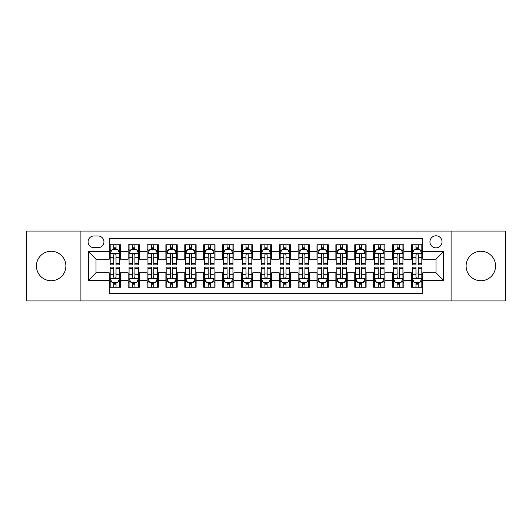 <?xml version="1.0" encoding="UTF-8"?>
<svg xmlns="http://www.w3.org/2000/svg" width="532" height="532" viewBox="0 0 532 532"><rect width="100%" height="100%" fill="white"/><g stroke="black" fill="none" stroke-linecap="round" stroke-linejoin="round"><path stroke-width="0.8" d="M480.848 251.27A14.73 14.73 0 0 0 466.112 266A14.73 14.73 0 0 0 480.848 280.73A14.73 14.73 0 0 0 495.578 266A14.73 14.73 0 0 0 480.848 251.27M51.152 251.27A14.73 14.73 0 0 0 36.422 266A14.73 14.73 0 0 0 51.152 280.73A14.73 14.73 0 0 0 65.888 266A14.73 14.73 0 0 0 51.152 251.27M435.987 235.782A6.045 6.045 0 0 0 429.942 241.821A6.045 6.045 0 0 0 435.987 247.865A6.045 6.045 0 0 0 442.032 241.821A6.045 6.045 0 0 0 435.987 235.782M451.096 300.939L505.4 300.939L505.4 231.061L451.096 231.061L451.096 300.939L80.904 300.939L80.904 231.061L26.6 231.061L26.6 300.939L80.904 300.939M422.767 244.753L411.436 244.753L411.436 251.643L403.881 251.643L403.881 259.204L411.436 259.204L411.436 251.643M403.881 251.643L403.881 244.753L392.549 244.753L392.549 251.643L384.988 251.643L384.988 259.204L392.549 259.204L392.549 251.643M384.988 251.643L384.988 244.753L373.657 244.753L373.657 251.643L366.102 251.643L366.102 259.204L373.657 259.204L373.657 251.643M366.102 251.643L366.102 244.753L354.771 244.753L354.771 251.643L347.216 251.643L347.216 259.204L354.771 259.204L354.771 251.643M347.216 251.643L347.216 244.753L335.885 244.753L335.885 251.643L328.33 251.643L328.33 259.204L335.885 259.204L335.885 251.643M328.33 251.643L328.33 244.753L316.999 244.753L316.999 251.643L309.444 251.643L309.444 259.204L316.999 259.204L316.999 251.643M309.444 251.643L309.444 244.753L298.106 244.753L298.106 251.643L290.552 251.643L290.552 259.204L298.106 259.204L298.106 251.643M290.552 251.643L290.552 244.753L279.22 244.753L279.22 251.643L271.666 251.643L271.666 259.204L279.22 259.204L279.22 251.643M271.666 251.643L271.666 244.753L260.334 244.753L260.334 251.643L252.78 251.643L252.78 259.204L260.334 259.204L260.334 251.643M252.78 251.643L252.78 244.753L241.448 244.753L241.448 251.643L233.894 251.643L233.894 259.204L241.448 259.204L241.448 251.643M233.894 251.643L233.894 244.753L222.556 244.753L222.556 251.643L215.001 251.643L215.001 259.204L222.556 259.204L222.556 251.643M215.001 251.643L215.001 244.753L203.67 244.753L203.67 251.643L196.115 251.643L196.115 259.204L203.67 259.204L203.67 251.643M196.115 251.643L196.115 244.753L184.784 244.753L184.784 251.643L177.229 251.643L177.229 259.204L184.784 259.204L184.784 251.643M177.229 251.643L177.229 244.753L165.898 244.753L165.898 251.643L158.343 251.643L158.343 259.204L165.898 259.204L165.898 251.643M158.343 251.643L158.343 244.753L147.012 244.753L147.012 251.643L139.451 251.643L139.451 259.204L147.012 259.204L147.012 251.643M139.451 251.643L139.451 244.753L128.119 244.753L128.119 259.204L120.565 259.204L120.565 244.753L109.233 244.753M109.233 287.247L120.565 287.247L120.565 272.796L128.119 272.796L128.119 287.247L139.451 287.247L139.451 272.796L147.012 272.796L147.012 280.357L139.451 280.357M147.012 280.357L147.012 287.247L158.343 287.247L158.343 272.796L165.898 272.796L165.898 280.357L158.343 280.357M165.898 280.357L165.898 287.247L177.229 287.247L177.229 272.796L184.784 272.796L184.784 280.357L177.229 280.357M184.784 280.357L184.784 287.247L196.115 287.247L196.115 272.796L203.67 272.796L203.67 280.357L196.115 280.357M203.67 280.357L203.67 287.247L215.001 287.247L215.001 272.796L222.556 272.796L222.556 280.357L215.001 280.357M222.556 280.357L222.556 287.247L233.894 287.247L233.894 272.796L241.448 272.796L241.448 280.357L233.894 280.357M241.448 280.357L241.448 287.247L252.78 287.247L252.78 272.796L260.334 272.796L260.334 280.357L252.78 280.357M260.334 280.357L260.334 287.247L271.666 287.247L271.666 272.796L279.22 272.796L279.22 280.357L271.666 280.357M279.22 280.357L279.22 287.247L290.552 287.247L290.552 272.796L298.106 272.796L298.106 280.357L290.552 280.357M298.106 280.357L298.106 287.247L309.444 287.247L309.444 272.796L316.999 272.796L316.999 280.357L309.444 280.357M316.999 280.357L316.999 287.247L328.33 287.247L328.33 272.796L335.885 272.796L335.885 280.357L328.33 280.357M335.885 280.357L335.885 287.247L347.216 287.247L347.216 272.796L354.771 272.796L354.771 280.357L347.216 280.357M354.771 280.357L354.771 287.247L366.102 287.247L366.102 272.796L373.657 272.796L373.657 280.357L366.102 280.357M373.657 280.357L373.657 287.247L384.988 287.247L384.988 272.796L392.549 272.796L392.549 280.357L384.988 280.357M392.549 280.357L392.549 287.247L403.881 287.247L403.881 272.796L411.436 272.796L411.436 280.357L403.881 280.357M93.931 247.679L98.088 247.679A5.852 5.852 0 0 0 103.946 241.821A5.852 5.852 0 0 0 98.088 235.969L93.931 235.969A5.852 5.852 0 0 0 88.079 241.821A5.852 5.852 0 0 0 93.931 247.679M451.096 231.061L80.904 231.061M422.767 251.643L422.767 238.422L109.233 238.422L109.233 259.204L96.013 259.204L96.013 272.796L109.233 272.796L109.233 293.578L422.767 293.578L422.767 272.796L435.987 272.796L435.987 259.204L422.767 259.204L422.767 251.643L443.542 251.643L443.542 280.357L422.767 280.357M109.233 280.357L88.458 280.357L88.458 251.643L109.233 251.643M411.436 280.357L411.436 287.247L422.767 287.247M109.233 249.475L110.177 249.475M113.768 249.475L116.036 249.475M119.62 249.475L120.565 249.475M109.233 259.011L110.177 259.011M113.768 259.011L116.036 259.011M119.62 259.011L120.565 259.011M109.233 272.989L110.177 272.989M113.768 272.989L116.036 272.989M119.62 272.989L120.565 272.989M109.233 282.525L110.177 282.525M113.768 282.525L116.036 282.525M119.62 282.525L120.565 282.525M128.119 259.011L129.063 259.011M132.654 259.011L134.922 259.011M138.506 259.011L139.451 259.011M128.119 249.475L129.063 249.475M132.654 249.475L134.922 249.475M138.506 249.475L139.451 249.475M128.119 272.989L129.063 272.989M132.654 272.989L134.922 272.989M138.506 272.989L139.451 272.989M128.119 282.525L129.063 282.525M132.654 282.525L134.922 282.525M138.506 282.525L139.451 282.525M147.012 272.989L147.956 272.989M151.54 272.989L153.808 272.989M157.399 272.989L158.343 272.989M147.012 282.525L147.956 282.525M151.54 282.525L153.808 282.525M157.399 282.525L158.343 282.525M147.012 249.475L147.956 249.475M151.54 249.475L153.808 249.475M157.399 249.475L158.343 249.475M147.012 259.011L147.956 259.011M151.54 259.011L153.808 259.011M157.399 259.011L158.343 259.011M165.898 272.989L166.842 272.989M170.426 272.989L172.694 272.989M176.285 272.989L177.229 272.989M165.898 282.525L166.842 282.525M170.426 282.525L172.694 282.525M176.285 282.525L177.229 282.525M165.898 249.475L166.842 249.475M170.426 249.475L172.694 249.475M176.285 249.475L177.229 249.475M165.898 259.011L166.842 259.011M170.426 259.011L172.694 259.011M176.285 259.011L177.229 259.011M184.784 272.989L185.728 272.989M189.319 272.989L191.58 272.989M195.171 272.989L196.115 272.989M184.784 282.525L185.728 282.525M189.319 282.525L191.58 282.525M195.171 282.525L196.115 282.525M184.784 249.475L185.728 249.475M189.319 249.475L191.58 249.475M195.171 249.475L196.115 249.475M184.784 259.011L185.728 259.011M189.319 259.011L191.58 259.011M195.171 259.011L196.115 259.011M203.67 272.989L204.614 272.989M208.205 272.989L210.473 272.989M214.057 272.989L215.001 272.989M203.67 282.525L204.614 282.525M208.205 282.525L210.473 282.525M214.057 282.525L215.001 282.525M203.67 249.475L204.614 249.475M208.205 249.475L210.473 249.475M214.057 249.475L215.001 249.475M203.67 259.011L204.614 259.011M208.205 259.011L210.473 259.011M214.057 259.011L215.001 259.011M222.556 272.989L223.5 272.989M227.091 272.989L229.358 272.989M232.95 272.989L233.894 272.989M222.556 282.525L223.5 282.525M227.091 282.525L229.358 282.525M232.95 282.525L233.894 282.525M222.556 249.475L223.5 249.475M227.091 249.475L229.358 249.475M232.95 249.475L233.894 249.475M222.556 259.011L223.5 259.011M227.091 259.011L229.358 259.011M232.95 259.011L233.894 259.011M241.448 272.989L242.393 272.989M245.977 272.989L248.245 272.989M251.835 272.989L252.78 272.989M241.448 282.525L242.393 282.525M245.977 282.525L248.245 282.525M251.835 282.525L252.78 282.525M241.448 249.475L242.393 249.475M245.977 249.475L248.245 249.475M251.835 249.475L252.78 249.475M241.448 259.011L242.393 259.011M245.977 259.011L248.245 259.011M251.835 259.011L252.78 259.011M260.334 272.989L261.279 272.989M264.87 272.989L267.13 272.989M270.722 272.989L271.666 272.989M260.334 282.525L261.279 282.525M264.87 282.525L267.13 282.525M270.722 282.525L271.666 282.525M260.334 249.475L261.279 249.475M264.87 249.475L267.13 249.475M270.722 249.475L271.666 249.475M260.334 259.011L261.279 259.011M264.87 259.011L267.13 259.011M270.722 259.011L271.666 259.011M279.22 272.989L280.165 272.989M283.755 272.989L286.023 272.989M289.608 272.989L290.552 272.989M279.22 282.525L280.165 282.525M283.755 282.525L286.023 282.525M289.608 282.525L290.552 282.525M279.22 249.475L280.165 249.475M283.755 249.475L286.023 249.475M289.608 249.475L290.552 249.475M279.22 259.011L280.165 259.011M283.755 259.011L286.023 259.011M289.608 259.011L290.552 259.011M298.106 272.989L299.05 272.989M302.642 272.989L304.909 272.989M308.5 272.989L309.444 272.989M298.106 282.525L299.05 282.525M302.642 282.525L304.909 282.525M308.5 282.525L309.444 282.525M298.106 249.475L299.05 249.475M302.642 249.475L304.909 249.475M308.5 249.475L309.444 249.475M298.106 259.011L299.05 259.011M302.642 259.011L304.909 259.011M308.5 259.011L309.444 259.011M316.999 272.989L317.943 272.989M321.528 272.989L323.795 272.989M327.386 272.989L328.33 272.989M316.999 282.525L317.943 282.525M321.528 282.525L323.795 282.525M327.386 282.525L328.33 282.525M316.999 249.475L317.943 249.475M321.528 249.475L323.795 249.475M327.386 249.475L328.33 249.475M316.999 259.011L317.943 259.011M321.528 259.011L323.795 259.011M327.386 259.011L328.33 259.011M335.885 272.989L336.829 272.989M340.42 272.989L342.681 272.989M346.272 272.989L347.216 272.989M335.885 282.525L336.829 282.525M340.42 282.525L342.681 282.525M346.272 282.525L347.216 282.525M335.885 249.475L336.829 249.475M340.42 249.475L342.681 249.475M346.272 249.475L347.216 249.475M335.885 259.011L336.829 259.011M340.42 259.011L342.681 259.011M346.272 259.011L347.216 259.011M354.771 272.989L355.715 272.989M359.306 272.989L361.574 272.989M365.158 272.989L366.102 272.989M354.771 282.525L355.715 282.525M359.306 282.525L361.574 282.525M365.158 282.525L366.102 282.525M354.771 249.475L355.715 249.475M359.306 249.475L361.574 249.475M365.158 249.475L366.102 249.475M354.771 259.011L355.715 259.011M359.306 259.011L361.574 259.011M365.158 259.011L366.102 259.011M373.657 272.989L374.601 272.989M378.192 272.989L380.46 272.989M384.044 272.989L384.988 272.989M373.657 282.525L374.601 282.525M378.192 282.525L380.46 282.525M384.044 282.525L384.988 282.525M373.657 249.475L374.601 249.475M378.192 249.475L380.46 249.475M384.044 249.475L384.988 249.475M373.657 259.011L374.601 259.011M378.192 259.011L380.46 259.011M384.044 259.011L384.988 259.011M392.549 272.989L393.494 272.989M397.078 272.989L399.346 272.989M402.937 272.989L403.881 272.989M392.549 282.525L393.494 282.525M397.078 282.525L399.346 282.525M402.937 282.525L403.881 282.525M392.549 249.475L393.494 249.475M397.078 249.475L399.346 249.475M402.937 249.475L403.881 249.475M392.549 259.011L393.494 259.011M397.078 259.011L399.346 259.011M402.937 259.011L403.881 259.011M411.436 272.989L412.38 272.989M415.964 272.989L418.232 272.989M421.823 272.989L422.767 272.989M411.436 282.525L412.38 282.525M415.964 282.525L418.232 282.525M421.823 282.525L422.767 282.525M411.436 249.475L412.38 249.475M415.964 249.475L418.232 249.475M421.823 249.475L422.767 249.475M411.436 259.011L412.38 259.011M415.964 259.011L418.232 259.011M421.823 259.011L422.767 259.011M96.013 259.204L88.458 251.643M96.013 272.796L88.458 280.357M443.542 251.643L435.987 259.204M443.542 280.357L435.987 272.796M116.036 247.207L113.768 247.207M119.62 263.327L116.036 263.327L116.036 264.87L119.62 264.87L119.62 253.345L117.732 249.568L112.066 249.568L110.177 253.345L110.177 264.87L113.768 264.87L113.768 263.327L110.177 263.327M110.177 253.345L110.177 244.753M119.62 253.345L119.62 244.753M113.768 249.568L113.768 244.753M116.036 244.753L116.036 249.568M116.036 263.327L116.036 254.762C115.278 253.305 114.52 253.305 113.768 254.762L113.768 263.327M113.768 284.793L116.036 284.793M110.177 268.673L113.768 268.673L113.768 267.13L110.177 267.13L110.177 278.655L112.066 282.432L117.732 282.432L119.62 278.655L119.62 267.13L116.036 267.13L116.036 268.673L119.62 268.673M119.62 278.655L119.62 287.247M110.177 278.655L110.177 287.247M116.036 282.432L116.036 287.247M113.768 287.247L113.768 282.432M113.768 268.673L113.768 277.238C114.52 278.695 115.278 278.695 116.036 277.238L116.036 268.673M134.922 247.207L132.654 247.207M138.506 263.327L134.922 263.327L134.922 264.87L138.506 264.87L138.506 253.345L136.618 249.568L130.952 249.568L129.063 253.345L129.063 264.87L132.654 264.87L132.654 263.327L129.063 263.327M129.063 253.345L129.063 244.753M138.506 253.345L138.506 244.753M132.654 249.568L132.654 244.753M134.922 244.753L134.922 249.568M134.922 263.327L134.922 254.762C134.164 253.305 133.412 253.305 132.654 254.762L132.654 263.327M153.808 247.207L151.54 247.207M157.399 263.327L153.808 263.327L153.808 264.87L157.399 264.87L157.399 253.345L155.51 249.568L149.844 249.568L147.956 253.345L147.956 264.87L151.54 264.87L151.54 263.327L147.956 263.327M147.956 253.345L147.956 244.753M157.399 253.345L157.399 244.753M151.54 249.568L151.54 244.753M153.808 244.753L153.808 249.568M153.808 263.327L153.808 254.762C153.056 253.305 152.298 253.305 151.54 254.762L151.54 263.327M172.694 247.207L170.426 247.207M176.285 263.327L172.694 263.327L172.694 264.87L176.285 264.87L176.285 253.345L174.396 249.568L168.73 249.568L166.842 253.345L166.842 264.87L170.426 264.87L170.426 263.327L166.842 263.327M166.842 253.345L166.842 244.753M176.285 253.345L176.285 244.753M170.426 249.568L170.426 244.753M172.694 244.753L172.694 249.568M172.694 263.327L172.694 254.762C171.942 253.305 171.184 253.305 170.426 254.762L170.426 263.327M191.58 247.207L189.319 247.207M195.171 263.327L191.58 263.327L191.58 264.87L195.171 264.87L195.171 253.345L193.282 249.568L187.616 249.568L185.728 253.345L185.728 264.87L189.319 264.87L189.319 263.327L185.728 263.327M185.728 253.345L185.728 244.753M195.171 253.345L195.171 244.753M189.319 249.568L189.319 244.753M191.58 244.753L191.58 249.568M191.58 263.327L191.58 254.762C190.828 253.305 190.07 253.305 189.319 254.762L189.319 263.327M132.654 284.793L134.922 284.793M129.063 268.673L132.654 268.673L132.654 267.13L129.063 267.13L129.063 278.655L130.952 282.432L136.618 282.432L138.506 278.655L138.506 267.13L134.922 267.13L134.922 268.673L138.506 268.673M138.506 278.655L138.506 287.247M129.063 278.655L129.063 287.247M134.922 282.432L134.922 287.247M132.654 287.247L132.654 282.432M132.654 268.673L132.654 277.238C133.406 278.695 134.164 278.695 134.922 277.238L134.922 268.673M151.54 284.793L153.808 284.793M147.956 268.673L151.54 268.673L151.54 267.13L147.956 267.13L147.956 278.655L149.844 282.432L155.51 282.432L157.399 278.655L157.399 267.13L153.808 267.13L153.808 268.673L157.399 268.673M157.399 278.655L157.399 287.247M147.956 278.655L147.956 287.247M153.808 282.432L153.808 287.247M151.54 287.247L151.54 282.432M151.54 268.673L151.54 277.238C152.298 278.695 153.05 278.695 153.808 277.238L153.808 268.673M170.426 284.793L172.694 284.793M166.842 268.673L170.426 268.673L170.426 267.13L166.842 267.13L166.842 278.655L168.73 282.432L174.396 282.432L176.285 278.655L176.285 267.13L172.694 267.13L172.694 268.673L176.285 268.673M176.285 278.655L176.285 287.247M166.842 278.655L166.842 287.247M172.694 282.432L172.694 287.247M170.426 287.247L170.426 282.432M170.426 268.673L170.426 277.238C171.184 278.695 171.936 278.695 172.694 277.238L172.694 268.673M189.319 284.793L191.58 284.793M185.728 268.673L189.319 268.673L189.319 267.13L185.728 267.13L185.728 278.655L187.616 282.432L193.282 282.432L195.171 278.655L195.171 267.13L191.58 267.13L191.58 268.673L195.171 268.673M195.171 278.655L195.171 287.247M185.728 278.655L185.728 287.247M191.58 282.432L191.58 287.247M189.319 287.247L189.319 282.432M189.319 268.673L189.319 277.238C190.07 278.695 190.828 278.695 191.58 277.238L191.58 268.673M210.473 247.207L208.205 247.207M214.057 263.327L210.473 263.327L210.473 264.87L214.057 264.87L214.057 253.345L212.168 249.568L206.502 249.568L204.614 253.345L204.614 264.87L208.205 264.87L208.205 263.327L204.614 263.327M204.614 253.345L204.614 244.753M214.057 253.345L214.057 244.753M208.205 249.568L208.205 244.753M210.473 244.753L210.473 249.568M210.473 263.327L210.473 254.762C209.714 253.305 208.963 253.305 208.205 254.762L208.205 263.327M208.205 284.793L210.473 284.793M204.614 268.673L208.205 268.673L208.205 267.13L204.614 267.13L204.614 278.655L206.502 282.432L212.168 282.432L214.057 278.655L214.057 267.13L210.473 267.13L210.473 268.673L214.057 268.673M214.057 278.655L214.057 287.247M204.614 278.655L204.614 287.247M210.473 282.432L210.473 287.247M208.205 287.247L208.205 282.432M208.205 268.673L208.205 277.238C208.956 278.695 209.714 278.695 210.473 277.238L210.473 268.673M229.358 247.207L227.091 247.207M232.95 263.327L229.358 263.327L229.358 264.87L232.95 264.87L232.95 253.345L231.061 249.568L225.388 249.568L223.5 253.345L223.5 264.87L227.091 264.87L227.091 263.327L223.5 263.327M223.5 253.345L223.5 244.753M232.95 253.345L232.95 244.753M227.091 249.568L227.091 244.753M229.358 244.753L229.358 249.568M229.358 263.327L229.358 254.762C228.6 253.305 227.849 253.305 227.091 254.762L227.091 263.327M227.091 284.793L229.358 284.793M223.5 268.673L227.091 268.673L227.091 267.13L223.5 267.13L223.5 278.655L225.388 282.432L231.061 282.432L232.95 278.655L232.95 267.13L229.358 267.13L229.358 268.673L232.95 268.673M232.95 278.655L232.95 287.247M223.5 278.655L223.5 287.247M229.358 282.432L229.358 287.247M227.091 287.247L227.091 282.432M227.091 268.673L227.091 277.238C227.849 278.695 228.6 278.695 229.358 277.238L229.358 268.673M248.245 247.207L245.977 247.207M251.835 263.327L248.245 263.327L248.245 264.87L251.835 264.87L251.835 253.345L249.947 249.568L244.281 249.568L242.393 253.345L242.393 264.87L245.977 264.87L245.977 263.327L242.393 263.327M242.393 253.345L242.393 244.753M251.835 253.345L251.835 244.753M245.977 249.568L245.977 244.753M248.245 244.753L248.245 249.568M248.245 263.327L248.245 254.762C247.493 253.305 246.735 253.305 245.977 254.762L245.977 263.327M245.977 284.793L248.245 284.793M242.393 268.673L245.977 268.673L245.977 267.13L242.393 267.13L242.393 278.655L244.281 282.432L249.947 282.432L251.835 278.655L251.835 267.13L248.245 267.13L248.245 268.673L251.835 268.673M251.835 278.655L251.835 287.247M242.393 278.655L242.393 287.247M248.245 282.432L248.245 287.247M245.977 287.247L245.977 282.432M245.977 268.673L245.977 277.238C246.735 278.695 247.486 278.695 248.245 277.238L248.245 268.673M267.13 247.207L264.87 247.207M270.722 263.327L267.13 263.327L267.13 264.87L270.722 264.87L270.722 253.345L268.833 249.568L263.167 249.568L261.279 253.345L261.279 264.87L264.87 264.87L264.87 263.327L261.279 263.327M261.279 253.345L261.279 244.753M270.722 253.345L270.722 244.753M264.87 249.568L264.87 244.753M267.13 244.753L267.13 249.568M267.13 263.327L267.13 254.762C266.379 253.305 265.621 253.305 264.87 254.762L264.87 263.327M264.87 284.793L267.13 284.793M261.279 268.673L264.87 268.673L264.87 267.13L261.279 267.13L261.279 278.655L263.167 282.432L268.833 282.432L270.722 278.655L270.722 267.13L267.13 267.13L267.13 268.673L270.722 268.673M270.722 278.655L270.722 287.247M261.279 278.655L261.279 287.247M267.13 282.432L267.13 287.247M264.87 287.247L264.87 282.432M264.87 268.673L264.87 277.238C265.621 278.695 266.379 278.695 267.13 277.238L267.13 268.673M286.023 247.207L283.755 247.207M289.608 263.327L286.023 263.327L286.023 264.87L289.608 264.87L289.608 253.345L287.719 249.568L282.053 249.568L280.165 253.345L280.165 264.87L283.755 264.87L283.755 263.327L280.165 263.327M280.165 253.345L280.165 244.753M289.608 253.345L289.608 244.753M283.755 249.568L283.755 244.753M286.023 244.753L286.023 249.568M286.023 263.327L286.023 254.762C285.265 253.305 284.514 253.305 283.755 254.762L283.755 263.327M283.755 284.793L286.023 284.793M280.165 268.673L283.755 268.673L283.755 267.13L280.165 267.13L280.165 278.655L282.053 282.432L287.719 282.432L289.608 278.655L289.608 267.13L286.023 267.13L286.023 268.673L289.608 268.673M289.608 278.655L289.608 287.247M280.165 278.655L280.165 287.247M286.023 282.432L286.023 287.247M283.755 287.247L283.755 282.432M283.755 268.673L283.755 277.238C284.507 278.695 285.265 278.695 286.023 277.238L286.023 268.673M304.909 247.207L302.642 247.207M308.5 263.327L304.909 263.327L304.909 264.87L308.5 264.87L308.5 253.345L306.612 249.568L300.939 249.568L299.05 253.345L299.05 264.87L302.642 264.87L302.642 263.327L299.05 263.327M299.05 253.345L299.05 244.753M308.5 253.345L308.5 244.753M302.642 249.568L302.642 244.753M304.909 244.753L304.909 249.568M304.909 263.327L304.909 254.762C304.151 253.305 303.4 253.305 302.642 254.762L302.642 263.327M302.642 284.793L304.909 284.793M299.05 268.673L302.642 268.673L302.642 267.13L299.05 267.13L299.05 278.655L300.939 282.432L306.612 282.432L308.5 278.655L308.5 267.13L304.909 267.13L304.909 268.673L308.5 268.673M308.5 278.655L308.5 287.247M299.05 278.655L299.05 287.247M304.909 282.432L304.909 287.247M302.642 287.247L302.642 282.432M302.642 268.673L302.642 277.238C303.4 278.695 304.151 278.695 304.909 277.238L304.909 268.673M323.795 247.207L321.528 247.207M327.386 263.327L323.795 263.327L323.795 264.87L327.386 264.87L327.386 253.345L325.498 249.568L319.832 249.568L317.943 253.345L317.943 264.87L321.528 264.87L321.528 263.327L317.943 263.327M317.943 253.345L317.943 244.753M327.386 253.345L327.386 244.753M321.528 249.568L321.528 244.753M323.795 244.753L323.795 249.568M323.795 263.327L323.795 254.762C323.044 253.305 322.286 253.305 321.528 254.762L321.528 263.327M321.528 284.793L323.795 284.793M317.943 268.673L321.528 268.673L321.528 267.13L317.943 267.13L317.943 278.655L319.832 282.432L325.498 282.432L327.386 278.655L327.386 267.13L323.795 267.13L323.795 268.673L327.386 268.673M327.386 278.655L327.386 287.247M317.943 278.655L317.943 287.247M323.795 282.432L323.795 287.247M321.528 287.247L321.528 282.432M321.528 268.673L321.528 277.238C322.286 278.695 323.037 278.695 323.795 277.238L323.795 268.673M342.681 247.207L340.42 247.207M346.272 263.327L342.681 263.327L342.681 264.87L346.272 264.87L346.272 253.345L344.384 249.568L338.718 249.568L336.829 253.345L336.829 264.87L340.42 264.87L340.42 263.327L336.829 263.327M336.829 253.345L336.829 244.753M346.272 253.345L346.272 244.753M340.42 249.568L340.42 244.753M342.681 244.753L342.681 249.568M342.681 263.327L342.681 254.762C341.93 253.305 341.172 253.305 340.42 254.762L340.42 263.327M340.42 284.793L342.681 284.793M336.829 268.673L340.42 268.673L340.42 267.13L336.829 267.13L336.829 278.655L338.718 282.432L344.384 282.432L346.272 278.655L346.272 267.13L342.681 267.13L342.681 268.673L346.272 268.673M346.272 278.655L346.272 287.247M336.829 278.655L336.829 287.247M342.681 282.432L342.681 287.247M340.42 287.247L340.42 282.432M340.42 268.673L340.42 277.238C341.172 278.695 341.93 278.695 342.681 277.238L342.681 268.673M359.306 284.793L361.574 284.793M355.715 268.673L359.306 268.673L359.306 267.13L355.715 267.13L355.715 278.655L357.604 282.432L363.27 282.432L365.158 278.655L365.158 267.13L361.574 267.13L361.574 268.673L365.158 268.673M365.158 278.655L365.158 287.247M355.715 278.655L355.715 287.247M361.574 282.432L361.574 287.247M359.306 287.247L359.306 282.432M359.306 268.673L359.306 277.238C360.058 278.695 360.816 278.695 361.574 277.238L361.574 268.673M378.192 284.793L380.46 284.793M374.601 268.673L378.192 268.673L378.192 267.13L374.601 267.13L374.601 278.655L376.49 282.432L382.156 282.432L384.044 278.655L384.044 267.13L380.46 267.13L380.46 268.673L384.044 268.673M384.044 278.655L384.044 287.247M374.601 278.655L374.601 287.247M380.46 282.432L380.46 287.247M378.192 287.247L378.192 282.432M378.192 268.673L378.192 277.238C378.944 278.695 379.702 278.695 380.46 277.238L380.46 268.673M361.574 247.207L359.306 247.207M365.158 263.327L361.574 263.327L361.574 264.87L365.158 264.87L365.158 253.345L363.27 249.568L357.604 249.568L355.715 253.345L355.715 264.87L359.306 264.87L359.306 263.327L355.715 263.327M355.715 253.345L355.715 244.753M365.158 253.345L365.158 244.753M359.306 249.568L359.306 244.753M361.574 244.753L361.574 249.568M361.574 263.327L361.574 254.762C360.816 253.305 360.064 253.305 359.306 254.762L359.306 263.327M380.46 247.207L378.192 247.207M384.044 263.327L380.46 263.327L380.46 264.87L384.044 264.87L384.044 253.345L382.156 249.568L376.49 249.568L374.601 253.345L374.601 264.87L378.192 264.87L378.192 263.327L374.601 263.327M374.601 253.345L374.601 244.753M384.044 253.345L384.044 244.753M378.192 249.568L378.192 244.753M380.46 244.753L380.46 249.568M380.46 263.327L380.46 254.762C379.702 253.305 378.95 253.305 378.192 254.762L378.192 263.327M399.346 247.207L397.078 247.207M402.937 263.327L399.346 263.327L399.346 264.87L402.937 264.87L402.937 253.345L401.048 249.568L395.382 249.568L393.494 253.345L393.494 264.87L397.078 264.87L397.078 263.327L393.494 263.327M393.494 253.345L393.494 244.753M402.937 253.345L402.937 244.753M397.078 249.568L397.078 244.753M399.346 244.753L399.346 249.568M399.346 263.327L399.346 254.762C398.594 253.305 397.836 253.305 397.078 254.762L397.078 263.327M397.078 284.793L399.346 284.793M393.494 268.673L397.078 268.673L397.078 267.13L393.494 267.13L393.494 278.655L395.382 282.432L401.048 282.432L402.937 278.655L402.937 267.13L399.346 267.13L399.346 268.673L402.937 268.673M402.937 278.655L402.937 287.247M393.494 278.655L393.494 287.247M399.346 282.432L399.346 287.247M397.078 287.247L397.078 282.432M397.078 268.673L397.078 277.238C397.836 278.695 398.588 278.695 399.346 277.238L399.346 268.673M418.232 247.207L415.964 247.207M421.823 263.327L418.232 263.327L418.232 264.87L421.823 264.87L421.823 253.345L419.934 249.568L414.268 249.568L412.38 253.345L412.38 264.87L415.964 264.87L415.964 263.327L412.38 263.327M412.38 253.345L412.38 244.753M421.823 253.345L421.823 244.753M415.964 249.568L415.964 244.753M418.232 244.753L418.232 249.568M418.232 263.327L418.232 254.762C417.48 253.305 416.722 253.305 415.964 254.762L415.964 263.327M415.964 284.793L418.232 284.793M412.38 268.673L415.964 268.673L415.964 267.13L412.38 267.13L412.38 278.655L414.268 282.432L419.934 282.432L421.823 278.655L421.823 267.13L418.232 267.13L418.232 268.673L421.823 268.673M421.823 278.655L421.823 287.247M412.38 278.655L412.38 287.247M418.232 282.432L418.232 287.247M415.964 287.247L415.964 282.432M415.964 268.673L415.964 277.238C416.722 278.695 417.48 278.695 418.232 277.238L418.232 268.673M128.119 280.357L120.565 280.357M128.119 251.643L120.565 251.643M119.574 253.252L110.224 253.252M110.177 250.605L111.547 250.605M118.25 250.605L119.62 250.605M113.768 257.721L110.177 257.721M119.62 257.721L116.036 257.721M116.036 248.411L113.768 248.411M110.224 278.748L119.574 278.748M119.62 281.395L118.25 281.395M111.547 281.395L110.177 281.395M116.036 274.279L119.62 274.279M110.177 274.279L113.768 274.279M113.768 283.589L116.036 283.589M138.46 253.252L129.11 253.252M129.063 250.605L130.433 250.605M137.143 250.605L138.506 250.605M132.654 257.721L129.063 257.721M138.506 257.721L134.922 257.721M134.922 248.411L132.654 248.411M157.352 253.252L148.002 253.252M147.956 250.605L149.319 250.605M156.029 250.605L157.399 250.605M151.54 257.721L147.956 257.721M157.399 257.721L153.808 257.721M153.808 248.411L151.54 248.411M176.238 253.252L166.888 253.252M166.842 250.605L168.212 250.605M174.915 250.605L176.285 250.605M170.426 257.721L166.842 257.721M176.285 257.721L172.694 257.721M172.694 248.411L170.426 248.411M195.124 253.252L185.774 253.252M185.728 250.605L187.098 250.605M193.801 250.605L195.171 250.605M189.319 257.721L185.728 257.721M195.171 257.721L191.58 257.721M191.58 248.411L189.319 248.411M129.11 278.748L138.46 278.748M138.506 281.395L137.143 281.395M130.433 281.395L129.063 281.395M134.922 274.279L138.506 274.279M129.063 274.279L132.654 274.279M132.654 283.589L134.922 283.589M148.002 278.748L157.352 278.748M157.399 281.395L156.029 281.395M149.319 281.395L147.956 281.395M153.808 274.279L157.399 274.279M147.956 274.279L151.54 274.279M151.54 283.589L153.808 283.589M166.888 278.748L176.238 278.748M176.285 281.395L174.915 281.395M168.212 281.395L166.842 281.395M172.694 274.279L176.285 274.279M166.842 274.279L170.426 274.279M170.426 283.589L172.694 283.589M185.774 278.748L195.124 278.748M195.171 281.395L193.801 281.395M187.098 281.395L185.728 281.395M191.58 274.279L195.171 274.279M185.728 274.279L189.319 274.279M189.319 283.589L191.58 283.589M214.01 253.252L204.66 253.252M204.614 250.605L205.984 250.605M212.687 250.605L214.057 250.605M208.205 257.721L204.614 257.721M214.057 257.721L210.473 257.721M210.473 248.411L208.205 248.411M204.66 278.748L214.01 278.748M214.057 281.395L212.687 281.395M205.984 281.395L204.614 281.395M210.473 274.279L214.057 274.279M204.614 274.279L208.205 274.279M208.205 283.589L210.473 283.589M232.896 253.252L223.553 253.252M223.5 250.605L224.87 250.605M231.58 250.605L232.95 250.605M227.091 257.721L223.5 257.721M232.95 257.721L229.358 257.721M229.358 248.411L227.091 248.411M223.553 278.748L232.896 278.748M232.95 281.395L231.58 281.395M224.87 281.395L223.5 281.395M229.358 274.279L232.95 274.279M223.5 274.279L227.091 274.279M227.091 283.589L229.358 283.589M251.789 253.252L242.439 253.252M242.393 250.605L243.762 250.605M250.466 250.605L251.835 250.605M245.977 257.721L242.393 257.721M251.835 257.721L248.245 257.721M248.245 248.411L245.977 248.411M242.439 278.748L251.789 278.748M251.835 281.395L250.466 281.395M243.762 281.395L242.393 281.395M248.245 274.279L251.835 274.279M242.393 274.279L245.977 274.279M245.977 283.589L248.245 283.589M270.675 253.252L261.325 253.252M261.279 250.605L262.648 250.605M269.352 250.605L270.722 250.605M264.87 257.721L261.279 257.721M270.722 257.721L267.13 257.721M267.13 248.411L264.87 248.411M261.325 278.748L270.675 278.748M270.722 281.395L269.352 281.395M262.648 281.395L261.279 281.395M267.13 274.279L270.722 274.279M261.279 274.279L264.87 274.279M264.87 283.589L267.13 283.589M289.561 253.252L280.211 253.252M280.165 250.605L281.534 250.605M288.238 250.605L289.608 250.605M283.755 257.721L280.165 257.721M289.608 257.721L286.023 257.721M286.023 248.411L283.755 248.411M280.211 278.748L289.561 278.748M289.608 281.395L288.238 281.395M281.534 281.395L280.165 281.395M286.023 274.279L289.608 274.279M280.165 274.279L283.755 274.279M283.755 283.589L286.023 283.589M308.447 253.252L299.104 253.252M299.05 250.605L300.42 250.605M307.13 250.605L308.5 250.605M302.642 257.721L299.05 257.721M308.5 257.721L304.909 257.721M304.909 248.411L302.642 248.411M299.104 278.748L308.447 278.748M308.5 281.395L307.13 281.395M300.42 281.395L299.05 281.395M304.909 274.279L308.5 274.279M299.05 274.279L302.642 274.279M302.642 283.589L304.909 283.589M327.34 253.252L317.99 253.252M317.943 250.605L319.313 250.605M326.016 250.605L327.386 250.605M321.528 257.721L317.943 257.721M327.386 257.721L323.795 257.721M323.795 248.411L321.528 248.411M317.99 278.748L327.34 278.748M327.386 281.395L326.016 281.395M319.313 281.395L317.943 281.395M323.795 274.279L327.386 274.279M317.943 274.279L321.528 274.279M321.528 283.589L323.795 283.589M346.226 253.252L336.876 253.252M336.829 250.605L338.199 250.605M344.902 250.605L346.272 250.605M340.42 257.721L336.829 257.721M346.272 257.721L342.681 257.721M342.681 248.411L340.42 248.411M336.876 278.748L346.226 278.748M346.272 281.395L344.902 281.395M338.199 281.395L336.829 281.395M342.681 274.279L346.272 274.279M336.829 274.279L340.42 274.279M340.42 283.589L342.681 283.589M355.762 278.748L365.112 278.748M365.158 281.395L363.788 281.395M357.085 281.395L355.715 281.395M361.574 274.279L365.158 274.279M355.715 274.279L359.306 274.279M359.306 283.589L361.574 283.589M374.648 278.748L383.998 278.748M384.044 281.395L382.681 281.395M375.971 281.395L374.601 281.395M380.46 274.279L384.044 274.279M374.601 274.279L378.192 274.279M378.192 283.589L380.46 283.589M365.112 253.252L355.762 253.252M355.715 250.605L357.085 250.605M363.788 250.605L365.158 250.605M359.306 257.721L355.715 257.721M365.158 257.721L361.574 257.721M361.574 248.411L359.306 248.411M383.998 253.252L374.648 253.252M374.601 250.605L375.971 250.605M382.681 250.605L384.044 250.605M378.192 257.721L374.601 257.721M384.044 257.721L380.46 257.721M380.46 248.411L378.192 248.411M402.89 253.252L393.54 253.252M393.494 250.605L394.857 250.605M401.567 250.605L402.937 250.605M397.078 257.721L393.494 257.721M402.937 257.721L399.346 257.721M399.346 248.411L397.078 248.411M393.54 278.748L402.89 278.748M402.937 281.395L401.567 281.395M394.857 281.395L393.494 281.395M399.346 274.279L402.937 274.279M393.494 274.279L397.078 274.279M397.078 283.589L399.346 283.589M421.776 253.252L412.426 253.252M412.38 250.605L413.75 250.605M420.453 250.605L421.823 250.605M415.964 257.721L412.38 257.721M421.823 257.721L418.232 257.721M418.232 248.411L415.964 248.411M412.426 278.748L421.776 278.748M421.823 281.395L420.453 281.395M413.75 281.395L412.38 281.395M418.232 274.279L421.823 274.279M412.38 274.279L415.964 274.279M415.964 283.589L418.232 283.589"/></g></svg>
